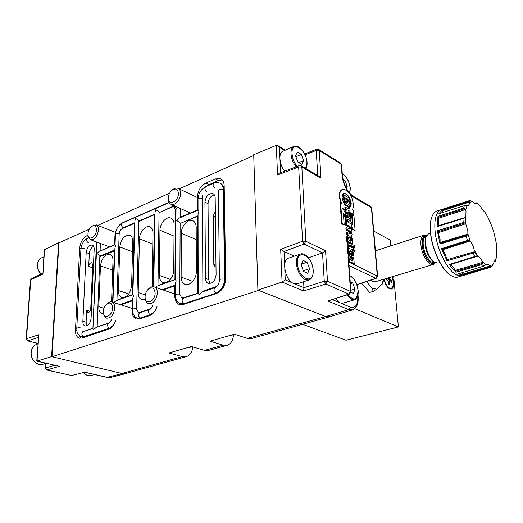 <?xml version="1.0" encoding="UTF-8"?>
<svg xmlns="http://www.w3.org/2000/svg" width="523" height="523" viewBox="0 0 523 523"><rect width="100%" height="100%" fill="white"/><g stroke="black" fill="none" stroke-linecap="round" stroke-linejoin="round"><path stroke-width="0.78" d="M308.707 280.106L297.267 283.721L293.606 283.512C285.251 280.648 281.184 260.101 288.513 258.127L288.761 258.042M303.556 271.47L301.15 264.939L302.974 260.33L307.145 262.226L309.518 268.685L307.746 273.313L303.556 271.47M309.518 268.685L303.294 270.764M303.314 270.705L301.176 264.88M301.483 264.108L307.145 262.226M301.778 266.632L302.425 268.391M148.427 289.056L148.597 288.873C150.513 286.957 152.409 286.303 154.278 286.911C156.312 287.807 157.351 289.866 157.397 293.083C156.299 300.398 153.272 303.915 148.329 303.641C146.512 302.882 145.466 301.143 145.198 298.424L145.139 297.744M145.093 296.619C145.224 293.887 146.165 291.553 147.911 289.605C152.01 286.506 154.416 287.663 155.141 293.076C155.246 301.313 145.427 305.524 145.113 297.476L145.093 296.619M349.972 233.931L349.057 231.597L346.017 229.885L345.88 228.021L346.873 227.675L347.01 229.538L346.017 229.885M349.612 229.139L348.704 226.864L345.664 225.112L345.422 221.752L346.409 221.399L346.657 224.766L345.664 225.112M345.71 221.647L345.141 219.464L345.428 217.673L343.428 214.41M342.101 223.543L344.173 224.655L343.683 224.825L341.617 223.72L340.166 203.369L340.643 203.186L342.101 223.543L341.617 223.72M341.205 203.499L339.309 196.419L339.414 193.549L340.094 191.366L342.219 189.476L340.819 190.313M349.795 212.43L353.875 214.705L353.398 214.881L350.077 213.031M352.365 224.21L351.646 214.79L353.947 215.633L355.097 230.44L352.692 229.577L351.345 227.368M348.854 248.765L347.383 248.026L347.233 245.967L348.233 245.633L348.383 247.686L350.044 248.53L349.357 248.595L348.017 250.197L347.991 251.53L348.501 251.36L349.737 255.015L348.972 256.669L349.357 261.369L354.202 263.723L353.901 259.094L352.875 256.571L353.581 255.034L353.326 252.511L351.482 249.255L353.169 250.105L352.901 246.555L354.601 247.425L352.966 247.431M354.202 263.723L353.195 264.037L348.344 261.69L348.2 259.709L349.207 259.382M348.377 259.65L347.965 256.996L348.73 255.348L347.645 252.805L347.527 250.36L348.357 248.928L349.357 248.595M347.233 245.967L347.037 243.646L347.736 242.907M348.298 242.561L346.893 241.842L346.749 239.9L347.749 239.56L347.893 241.508L346.893 241.842M346.919 239.841L346.54 237.043L347.782 235.442L346.37 234.703L346.233 232.833L347.226 232.487L347.364 234.356L346.37 234.703M353.071 248.843L353.81 248.602L353.953 250.504L355.117 251.086L354.123 251.419L352.96 250.831L352.907 250.19M301.235 165.83L319.291 176.395L320.991 178.212L301.843 167.04L305.863 241.24L325.568 250.779L322.521 252.857L308.459 257.793M299.241 165.641L279.596 173.08L277.543 174.957L298.666 166.981L301.843 167.04L301.143 165.778L299.241 165.641L298.666 166.981L302.569 241.201L305.863 241.24L304.131 244.051L322.521 252.857L324.267 281.224L327.49 281.25L350.554 291.435L348.383 261.814L377.613 276.196L376.181 278.354L375.677 278.314L377.273 275.798L371.402 207.631L353.666 197.276L349.92 194.072M348.383 261.814L348.861 263.455L350.94 291.801M350.554 291.435L350.946 291.86L349.423 294.122L348.861 294.096L350.554 291.435M347.01 229.538L349.554 230.885L348.56 231.231M349.554 230.885L350.044 231.251L349.057 231.597M350.044 231.251L350.488 231.813L349.501 232.153M350.488 231.813L350.985 233.251L349.998 233.591M349.822 232.813L350.815 232.467M350.985 233.251L350.953 233.755L350.162 234.029M350.953 233.755L350.155 234.023L347.226 232.487M347.364 234.356L348.776 235.095L347.782 235.442M348.776 235.095L347.2 235.664M348.2 235.324L346.788 236.226M347.782 235.886L347.534 236.697L346.54 237.043M347.534 236.697L347.514 237.756L346.514 238.096M347.514 237.756L347.684 238.848L346.684 239.188M347.684 238.848L347.749 239.56M351.083 243.823L351.881 243.555L347.893 241.508M351.881 243.555L351.933 244.254L348.311 242.554L347.226 243.13M348.311 242.554L348.037 243.313L347.037 243.646M348.233 245.633L348.043 244.267L347.043 244.601M348.383 247.686L347.383 248.026M348.834 249.118L347.834 249.451M348.651 249.523L347.645 249.857M348.135 249.693L347.527 250.36M347.991 251.53L347.501 251.694M348.645 252.478L347.645 252.805M348.939 253.459L347.932 253.786M349.292 254.283L348.292 254.609M349.737 255.015L348.73 255.348M349.364 255.401L348.357 255.727M349.109 255.963L348.102 256.29M348.972 256.669L347.965 256.996M348.972 257.545L347.965 257.872M349.142 258.637L348.135 258.963M349.357 261.369L348.344 261.69M353.169 250.105L352.391 250.36M351.018 236.455L351.443 236.311L350.796 236.154L352.352 239.188L352.757 244.679L354.457 245.549L354.601 247.425M351.443 236.311L352.077 234.232L351.181 231.467L351.737 230.251L351.136 227.44M351.443 227.335L351.188 223.988L348.174 222.275L347.272 220.137L347.703 219.144L350.946 220.837L350.403 221.033M351.378 226.459L353.175 229.414L352.692 229.577M353.175 229.414L355.097 230.44M352.129 214.62L352.933 225.119L350.364 220.974L347.357 219.379M350.946 220.837L350.809 219.006L349.371 218.215M349.769 218.078L350.632 216.862L350.39 213.985L348.481 210.658L349.697 211.024L350.142 210.226L349.416 206.703L349.894 206.977L349.756 205.166L347.972 204.153L348.71 204.218L349.58 203.166L348.939 199.623L349.357 199.864L349.22 198.067L343.134 194.549L343.271 196.36L345.075 197.4L344.644 198.511L344.886 200.459L346.827 203.499L345.01 202.466L345.147 204.284L348.233 206.173L349.031 208.023L348.58 208.912L345.357 207.167L345.494 208.991L347.259 209.978L346.559 209.965L345.808 210.743L345.958 214.463L347.658 217.137L346.703 213.155L346.926 212.037L347.749 211.998L348.161 217.555L346.808 217.071L345.343 217.784M353.875 214.705L353.555 210.547L352.325 209.854L353.293 207.461L353.456 204.075L351.855 197.74L349.835 193.928L347.305 190.993L344.559 189.385L342.219 189.476M341.297 190.13L340.094 191.366M340.571 191.183L339.584 192.745M340.061 192.556L339.414 193.549M339.891 193.366L339.787 194.255L339.309 194.438M339.787 194.255L339.793 196.236L339.309 196.419M339.793 196.236L340.048 198.191L339.564 198.367M340.048 198.191L340.506 200.159L340.022 200.342M340.506 200.159L341.153 202.074L340.669 202.257M341.153 202.074L341.944 203.918L340.643 203.186M344.173 224.655L343.35 213.319L345.912 217.503L345.428 217.673M345.912 217.503L346.527 217.176M346.331 217.431L345.206 218.111M345.827 217.614L345.134 218.536M345.618 218.359L346.121 218.183L346.121 219.111L345.141 219.464M346.121 219.111L346.219 219.863L345.232 220.216M346.219 219.863L346.396 220.543L345.409 220.896M346.396 220.543L346.618 221.151L345.631 221.497M346.618 221.151L346.893 221.66L346.409 221.399M346.657 224.766L349.194 226.126L348.207 226.479M349.194 226.126L349.691 226.518L348.704 226.864M349.691 226.518L350.129 227.054L349.142 227.4M350.129 227.054L350.456 227.734L349.469 228.08M350.456 227.734L350.626 228.446L349.639 228.793M350.626 228.446L350.587 228.969L349.815 229.244M346.873 227.675L349.789 229.231L350.587 228.969M353.953 250.504L352.96 250.831M355.117 251.086L354.973 249.19L353.81 248.602M348.24 191.948C344.67 186.678 342.585 180.925 341.996 174.695L341.225 164.189L319.246 150.532L318.599 149.369L316.709 149.225L316.219 150.467L317.755 175.493M292.37 282.858L285.251 279.877L282.06 282.054L257.898 290.088L253.707 154.723L276.294 145.355L277.785 145.551L279.465 147.355L284.695 150.454M257.898 290.088L325.692 316.546L348.749 309.642L327.81 300.98L349.357 294.142M303.628 281.714L303.935 287.696L294.822 283.884M325.568 250.779L327.49 281.25L325.757 284.009L303.601 290.965L282.06 282.054L280.681 249.34L284.035 251.471L294.305 256.152M349.632 244.895L352.071 246.137L352.195 247.778L349.214 246.268L349.096 245.006L349.632 244.895L349.096 245.071M349.004 212.939L349.717 214.986L349.155 216.241L348.632 212.495L349.004 212.939L348.678 213.057M346.246 201.061L345.742 198.629L346.488 198.25L347.985 199.387L348.495 201.832L347.762 202.224L346.246 201.061M351.371 238.978L351.489 240.573L350.77 241.24L349.58 240.632L348.697 239.122L348.58 237.527L349.299 236.86L350.488 237.481L351.371 238.978L350.377 239.318L350.011 238.514L351.005 238.181M352.711 260.781L351.685 260.885L350.162 258.905L350.044 257.277L350.77 256.571L351.966 257.159L352.855 258.663L352.979 260.284L352.116 260.97M350.672 254.335L349.586 251.942L349.639 251.118L350.364 250.569L351.953 251.74L352.515 253.511L351.874 254.793L352.162 255.701L350.521 254.76L350.672 254.335M346.187 217.758L346.121 218.183M348.037 243.313L348.043 244.267M348.534 250.027L348.501 251.36M347.279 219.738L349.214 222.922M348.442 208.867L348.233 207.101L344.644 204.473L343.147 201.701L342.107 197.648L342.624 194.517L344.467 193.366L346.206 193.896L349.56 197.629L351.227 202.872L351.057 205.16L349.887 206.873M346.023 217.359L346.808 217.071M346.854 217.071L345.703 215.378L345.147 212.541L342.774 208.514L345.899 210.253L346.559 209.965M346.468 209.998L344.99 209.174L344.86 207.35L345.357 207.167M325.692 316.546L247.405 338.407L234.396 334.204L210.063 341.179L223.171 345.173L204.565 350.371L191.398 346.533L169.001 352.953L182.226 356.614L121.866 373.468L51.98 356.732L258.643 290.383L325.692 316.546L329.869 316.703L352.201 310.002M356.908 284.695L376.129 278.367M357.739 295.783L358.15 296.927C358.536 303.739 356.725 308.04 352.724 309.845L348.749 309.642L350.358 307.119L341.114 303.248M303.601 290.965L303.935 287.696M351.136 247.242L351.077 246.47L352.071 246.137M351.077 246.47L349.103 245.464M349.586 214.214L348.789 214.502M348.73 213.737L349.338 213.521M349.096 216.228L349.442 216.104M348.9 215.979L349.665 215.705M348.848 215.299L349.717 214.986M347.612 202.159L348.495 201.832M347.52 202.126L347.579 201.414L348.553 201.048M347.579 201.414L347.39 200.499L348.364 200.132M347.39 200.499L347.01 199.753L347.985 199.387M347.01 199.753L346.54 199.204L347.507 198.838M346.54 199.204L346.023 198.812L346.997 198.446M345.86 198.485L346.488 198.25M351.489 240.573L350.495 240.907L350.567 240.188L351.561 239.854M350.567 240.188L350.377 239.318M350.011 238.514L349.495 237.815L350.488 237.481M349.495 237.815L348.9 237.37L349.9 237.03M350.691 241.227L351.221 241.044M351.809 260.912L352.979 260.284M351.972 260.604L352.044 259.872L353.051 259.552M352.044 259.872L351.848 258.983L352.855 258.663M351.848 258.983L351.482 258.179L352.489 257.859M351.482 258.179L350.959 257.486L351.966 257.159M350.959 257.486L350.364 257.048L351.371 256.721M351.208 254.963L352.384 254.42M351.378 254.747L352.502 254.028M351.502 254.355L351.515 253.838L352.515 253.511M351.515 253.838L351.319 252.871L352.319 252.544M351.319 252.871L350.953 252.066L351.953 251.74M350.953 252.066L350.462 251.452L351.463 251.125M350.462 251.452L349.907 251.073L350.913 250.746M349.894 250.726L350.364 250.569M347.632 219.477L348.128 219.3M346.782 212.351L347.749 211.998M347.109 216.692L346.605 216.875M346.801 216.306L346.298 216.489M345.984 215.992L346.488 215.809M345.703 215.378L346.2 215.195M345.455 214.639L345.958 214.463M345.252 213.77L345.755 213.587M345.141 212.743L345.644 212.567M345.899 210.253L345.017 210.704L344.703 211.586L345.683 211.227M344.827 211.102L345.808 210.743M345.017 210.704L345.997 210.344M344.99 209.174L345.494 208.991M348.501 208.762L348.998 208.579M348.534 208.206L349.031 208.023M348.41 207.546L348.906 207.363M347.893 207.003L348.651 206.722M347.475 206.82L347.259 206.533L348.233 206.173M347.259 206.533L346.69 206.075L347.664 205.709M346.69 206.075L345.67 205.5M344.644 204.473L345.147 204.284M344.075 203.44L344.036 202.832L345.01 202.466M345.677 202.846L346.056 202.708M344.749 202.564L344.402 202.035L345.376 201.669M344.402 202.035L344.134 201.447L345.108 201.08M344.134 201.447L343.912 200.825L344.886 200.459M343.912 200.825L343.683 199.57L344.657 199.204M343.683 199.57L343.67 198.877L344.644 198.511M344.16 199.394L344.219 198.191L344.722 198.001M344.219 198.191L343.742 198.367L343.892 198.021L344.866 197.655M343.892 198.021L345.075 197.4M344.101 197.766L342.29 196.726L343.271 196.36M342.519 194.785L343.134 194.549M342.29 196.726L342.225 195.798M348.331 204.356L348.71 204.218M348.279 222.353L347.422 220.941M349.88 206.775L350.247 206.637M349.874 206.677L350.73 206.01M350.253 206.186L351.057 205.16M350.58 205.336L350.75 204.297L351.221 204.12M350.75 204.297L350.75 203.048L351.227 202.872M350.75 203.048L350.554 201.728L351.025 201.551M350.554 201.728L350.201 200.381L350.678 200.198M350.201 200.381L349.71 199.067L350.188 198.884M349.71 199.067L349.22 198.08M349.214 198.067L349.56 197.629M349.089 197.812L348.357 196.648L348.834 196.471M348.357 196.648L347.54 195.609L348.017 195.432M347.54 195.609L346.664 194.752L347.141 194.569M346.664 194.752L345.736 194.072L346.206 193.896M345.736 194.072L344.82 193.68L345.298 193.497M344.82 193.68L343.99 193.549L344.467 193.366M343.99 193.549L343.533 193.641M345.415 210.429L343.166 209.18M346.899 214.149L346.769 212.384M343.67 198.877L343.742 198.367M354.117 299.934L342.99 303.124L340.048 302.928L335.472 298.679M350.207 281.851L352.718 282.995L354.927 289.036L353.502 293.475L350.92 292.337M354.927 289.036L350.828 290.252M350.345 283.708L352.718 282.995M106.359 304.36C110.046 301.751 112.131 302.987 112.622 308.067C112.589 315.5 104.267 319.841 103.508 312.904L103.43 311.309C103.619 308.524 104.6 306.203 106.359 304.36L107.163 303.569C108.784 302.046 110.366 301.523 111.902 302C113.837 302.83 114.799 304.85 114.785 308.073C113.707 314.944 110.948 318.304 106.522 318.141C105.012 317.566 104.077 316.167 103.704 313.944L103.6 313.395M284.643 171.171C279.243 164.64 278.223 152.827 282.858 151.265L293.913 146.394C298.79 143.825 306.811 154.043 307.093 162.758M297.829 162.038L295.547 155.802L297.306 151.99L301.3 154.39L303.556 160.561L301.843 164.392L297.829 162.038M303.556 160.561L298.77 162.588M295.887 156.723L301.3 154.39M91.61 226.367L96.258 224.838C97.814 225.563 98.566 227.27 98.514 229.943C97.33 236.605 94.643 239.861 90.453 239.704L88.256 236.344L86.805 235.775C82.745 238.128 80.372 242.26 79.686 248.177L75.469 330.052C75.371 334.387 76.606 337.08 79.163 338.133L81.85 338.061L108.634 329.189C111.693 327.993 114.001 325.201 115.57 320.821M87.969 233.709C88.243 230.702 89.4 228.296 91.44 226.498C94.539 224.655 96.219 225.799 96.474 229.93C96.389 236.625 88.727 241.338 88.041 235.193L87.969 233.709M172.021 190.228L172.655 189.705C174.59 188.13 176.395 187.679 178.062 188.358C179.716 189.195 180.566 190.921 180.612 193.543C180.788 199.518 174.675 206.219 170.929 204.245C169.315 203.447 168.452 201.806 168.341 199.315L168.314 198.001C168.478 194.955 169.661 192.405 171.871 190.352C175.656 187.907 177.833 188.96 178.408 193.517C178.591 201.538 168.223 206.324 168.314 198.269M383.96 279.164C385.033 283.996 386.909 287.212 389.589 288.807L391.57 289.003C394.283 287.088 394.512 282.982 392.257 276.7M435.293 262.84L433.456 264.468C429.193 266.462 421.852 255.342 420.969 245.346C420.492 239.717 421.46 236.331 423.878 235.187L426.578 235.402M391.152 288.31L389.282 288.65M391.897 276.804C394.041 282.629 393.858 286.447 391.341 288.258L389.524 288.075C387.02 286.565 385.288 283.558 384.333 279.053M435.051 262.723C431.429 267.05 423.081 255.95 422.166 245.352C421.695 238.71 423.127 235.468 426.454 235.638M439.869 262.566L438.026 263.115L434.142 262.147C429.684 258.264 426.82 252.178 425.552 243.901L425.912 237.004L428.631 233.657M437.078 211.017L436.679 211.148C434.312 212.07 432.567 214.404 431.442 218.143C430.279 222.223 430.03 227.355 430.704 233.526C432.351 249.602 441.432 268.9 450.009 274.856C453.088 277.072 455.827 277.765 458.233 276.948L461.927 275.909M431.913 216.744L431.298 218.516C430.148 222.55 429.899 227.629 430.566 233.735C432.194 249.648 441.177 268.73 449.669 274.627L450.493 275.196M440.013 244.078L457.841 238.645L440.013 244.078L437.339 230.806L463.378 222.517L464.836 222.994L465.875 224.249L467.83 230.931L467.869 233.742L467.366 235.043L440.072 243.136L440.085 239.436L437.803 231.885L464.836 222.994M465.254 217.3L464.385 217.934L437.385 226.204L462.901 218.653L437.038 226.662L437.973 216.313L463.757 208.069L464.999 208.585L466.006 211.207L465.856 216.156L465.254 217.3L465.875 224.249M464.359 205.663L438.869 213.698L443.027 209.056L468.431 200.976L469.451 201.283L469.778 201.95L469.628 203.715L468.248 205.513L464.359 205.663L463.607 208.108M475.995 202.8L474.629 203.231L476.813 202.747L476.296 203.519L474.25 203.009L472.648 201.617L469.804 202.303M437.385 226.204L437.705 225.903C438.634 224.753 438.954 222.791 438.653 220.013L437.973 216.313M495.654 261.003L496.51 256.211C496.059 252.825 496.144 250.38 496.765 248.889L496.059 242.208L494.111 233.238L491.81 226.119L488.155 217.718L484.828 211.913C483.461 211.083 481.971 209.167 480.356 206.167L476.858 202.78M496.765 248.889L496.314 243.385M464.287 275.203L481.696 269.96L464.287 275.203L458.213 273.908L483.834 266.109L486.972 264.01L490.228 265.645L492.928 264.501L494.673 260.82L495.634 261.088L493.784 261.65M446.76 259.774L446.969 260.768L473.204 253.034L474.119 251.818L446.76 259.774C446.041 255.747 444.635 252.432 442.536 249.831L441.504 248.641L467.457 240.39L469.138 240.56L470.314 241.319C472.243 243.633 473.55 246.588 474.23 250.197L477.787 256.192C479.598 256.813 481.16 258.708 482.474 261.886L486.102 264.631M482.474 261.886L482.67 263.389L455.481 271.287L455.886 272.182L481.925 264.527L482.67 263.389M481.925 264.527L455.886 272.182L481.539 264.651M490.228 265.645L490.535 266.671L463.724 274.588L464.208 275.137L489.868 267.495L490.535 266.671M489.868 267.495L481.696 269.96M489.744 267.534L491.542 266.776L492.503 265.834L492.928 264.501M494.935 261.493L495.634 261.088M496.281 243.254L496.059 242.208M494.111 233.238L491.81 226.119M472.648 201.617L470.308 200.557L468.301 201.009M463.032 218.607L464.385 217.934M440.072 243.136L440.013 243.94L466.222 236.089L467.366 235.043M466.222 236.089L457.841 238.645M442.478 212.56L443.027 209.056M488.155 217.718L484.828 211.913M463.724 274.588L461.933 272.771M455.481 271.287L455.115 270.43C453.578 267.129 451.924 265.213 450.159 264.684L449.179 264.461L475.237 256.401L449.257 264.507M482.631 262.363L455.115 270.43M449.728 264.631L477.787 256.192M463.378 222.517L437.398 230.957L437.803 231.885M437.038 226.662L462.639 218.732M476.708 256.185L475.237 256.401M446.969 260.781L472.812 253.158L446.969 260.781M473.204 253.034L472.812 253.158M474.23 250.197L474.119 251.818M440.013 243.993L465.83 236.213M437.398 230.957L454.108 225.459M437.065 226.616L454.722 221.183M437.98 216.398L454.572 210.998M443.014 209.115L459.39 203.846M455.919 272.241L473.629 267.024M455.958 272.32L449.179 264.461M449.218 264.488L465.941 259.271M446.982 260.827L464.829 255.564M441.504 248.641L458.292 243.28M447.008 260.925L441.458 248.575M433.913 261.997L433.325 261.611C428.049 258.12 423.453 244.051 425.565 237.88L425.99 236.756M388.105 277.929L388.203 279.053L389.262 278.635L389.687 279.459L388.556 279.746L389.792 280.374L389.903 281.622M386.262 278.589L387.713 278.458L388.02 277.955M388.471 282.276L389.864 281.609L388.471 282.276L388.628 284.133M388.556 279.746L388.203 279.053M389.177 277.615L389.262 278.635M389.687 279.459L391.197 280.23L389.792 280.374M391.197 280.23L391.381 282.368L389.864 281.609M389.557 282.06L389.779 284.708L388.543 284.087L388.314 281.439L387.896 280.609L386.366 279.838L386.249 278.484M387.203 278.203L387.713 278.458M433.162 264.553L375.71 281.609C374.2 282.106 372.533 281.642 370.715 280.197M390.91 289.121L392.015 287.872M366.46 281.642L372.023 287.97L373.193 291.396L376.593 289.232L382.228 284.152L383.3 279.36M372.023 287.97L376.593 289.232M382.228 284.152L382.993 283.126L383.496 279.315M361.602 283.283L369.676 292.416L373.193 291.396M354.757 308.662L398.389 326.934L393.649 276.288M390.799 245.869L390.269 240.162L373.716 231.068M398.389 326.934L346.023 340.238L302.601 324.293M204.565 350.371L208.886 350.358L226.877 345.357M233.435 335.269C232.925 340.525 230.931 343.833 227.459 345.193L223.171 345.173M247.405 338.407L251.648 338.466L329.183 316.905M169.034 202.349L122.46 222.824C118.08 225.328 115.576 229.649 114.942 235.775L114.629 244.784L100.076 250.896L100.39 243.424M163.137 289.99L174.885 285.839L174.819 296.025C174.904 300.392 176.401 303.209 179.291 304.478L183.292 304.464L216.587 293.436C222.19 290.86 225.223 285.911 225.688 278.596L224.171 185.698C224.04 182.252 222.844 179.945 220.582 178.761L215.201 178.925L205.801 183.089C200.642 185.998 197.825 190.738 197.348 197.295L197.393 210.043L180.167 217.274L180.206 208.429M120.983 304.863L132.339 300.856L132.077 310.662C132.09 315.029 133.476 317.801 136.235 318.971L139.615 318.925L149.46 315.67C152.906 314.31 155.423 311.244 157.018 306.471M88.047 235.219L86.805 235.775M51.98 356.732L58.962 242.829L89.243 229.237M97.749 225.42L169.642 193.157M179.173 188.881L253.727 155.423M121.866 373.468L126.278 373.337L185.985 356.732M192.824 346.945C192.196 351.999 190.111 355.209 186.574 356.562L182.226 356.614M180.167 217.274L180.631 217.476M197.393 210.043L197.923 210.279M222.151 179.905L218.392 180.54L208.997 184.671L206.212 186.469M179.971 303.53L181.22 304.817M174.885 285.839L175.362 286.009M137.026 317.951L138.203 319.22M132.339 300.856L132.705 300.973M79.529 335.818L81.157 338.237M97.147 327.045L99.834 256.675L114.818 250.792M110.667 321.501L108.862 322.926L96.892 326.973M96.467 241.959L92.924 328.457L83.02 331.765C81.307 333.445 81.549 335.066 83.745 336.622L109.49 328.169C107.28 326.548 107.019 324.881 108.712 323.181C108.967 323.632 109.954 322.456 111.674 319.664L111.347 320.377M112.602 302.222L114.419 250.641M152.762 305.086C152.147 307.184 151.088 308.55 149.585 309.165L139.765 312.486L138.347 312.506L136.647 309.1L138.765 221.464L154.475 214.652L153.259 286.682M155.017 214.888L154.475 214.652M198.184 293.096L183.311 297.77L181.638 297.777L179.801 294.312L180.134 223.458L197.413 216.313L198.047 216.594M197.681 292.913L197.413 216.313M216.895 286.395L202.911 291.148L202.349 195.131M203.695 291.429L202.911 291.148M175.414 279.498L157.985 285.414L158.515 285.597M157.985 285.414L159.057 212.665L172.126 206.997L173.989 206.925L175.414 209.815L174.93 279.321M134.856 223.569L134.372 223.367L132.502 294.573L132.881 294.697L116.139 300.673L113.818 302.601M117.296 300.261L116.962 300.156L119.166 233.964C119.427 231.421 120.467 229.643 122.277 228.61L134.372 223.367M132.502 294.573L116.962 300.156M92.689 328.392L82.144 331.955M111.549 301.895L113.014 260.794C113.046 257.447 112.066 255.322 110.072 254.413C105.005 254.178 101.802 257.989 100.462 265.861L98.775 306.694C98.723 310.407 99.821 312.741 102.063 313.689L103.685 313.865M152.069 286.767L152.997 233.18C152.971 229.943 151.958 227.845 149.957 226.89C145.793 224.851 139.432 232.127 139.471 238.795L138.196 292.527C138.209 296.234 139.393 298.6 141.74 299.62L145.322 299.391M181.311 233.258L181.128 277.098C181.213 280.805 182.481 283.218 184.939 284.322C189.666 286.499 196.563 278.87 196.321 271.64L196.19 227.25C196.099 223.955 194.987 221.785 192.856 220.745C188.208 218.392 181.108 226.145 181.311 233.258L196.23 239.554M215.175 197.805C215.103 195.726 214.384 194.334 213.018 193.634C208.618 193.19 205.925 196.027 204.931 202.153L205.467 278.419C205.552 280.936 206.448 282.577 208.147 283.348C212.573 283.734 215.221 280.851 216.091 274.706L215.175 197.805M159.979 230.283L159.338 275.405C159.384 279.027 160.574 281.367 162.921 282.42C167.373 284.447 173.904 277.059 173.754 270.084L174.094 224.419C174.041 221.203 172.995 219.098 170.962 218.111C166.589 215.907 159.861 223.426 159.979 230.283L174.009 236.108M119.813 246.954L118.381 290.52C118.361 294.155 119.473 296.456 121.715 297.43C127.03 297.672 130.325 293.743 131.6 285.643L132.783 241.574C132.79 238.325 131.803 236.233 129.835 235.311C124.52 235.004 121.179 238.887 119.813 246.954L132.509 251.759M86.184 252.557L82.863 321.272C82.817 323.783 83.536 325.345 85.02 325.966C88.237 326.038 90.257 323.521 91.08 318.402L94.173 249.164C94.212 247.013 93.61 245.653 92.362 245.084C89.145 244.96 87.086 247.451 86.184 252.557L89.322 253.681L88.72 266.469C89.158 263.932 90.185 262.69 91.787 262.749L92.721 264.841L90.747 308.76C90.329 311.303 89.322 312.551 87.72 312.512L86.674 310.231L86.112 322.194L86.936 325.816M205.467 278.419L208.677 279.642L208.03 203.624L204.931 202.153M214.391 194.87C210.645 195.922 208.527 198.838 208.03 203.624M208.677 279.642L209.965 283.551M93.65 246.307C91.179 247.634 89.734 250.092 89.322 253.681M215.999 266.926L215.11 266.815L213.815 264.422L213.279 215.672L215.339 211.697M115.047 244.784L99.207 251.38L96.899 253.55L101.116 256.146M96.932 242.129L92.937 328.673L93.467 329.765L96.219 327.352M119.185 233.683C117.1 233.356 115.844 233.611 115.426 234.461L115.04 244.888L115.622 245.777L114.929 247.948L112.929 302.327M139.759 221.033L135.66 218.444L134.934 220.732L132.875 294.874L133.528 295.959L132.783 298.241L132.469 309.531C132.064 309.42 132.862 317.003 137.268 318.036L140.439 317.997L150.278 314.768L150.977 314.97M159.946 212.279L155.828 209.671L155.07 212.077L153.69 286.741M179.807 294.253C177.389 293.874 175.885 294.122 175.283 295.005L175.382 283.374L176.212 280.838L175.414 279.707L176.022 208.644L178.186 207.513M180.559 223.288L176.709 220.425L179.186 218.078L198.034 210.233M198.047 215.757L180.965 223.118M155.377 287.29L157.168 286.074M198.073 210.213L198.897 211.22L198.04 213.894L198.184 293.403L199.086 294.639L202.087 291.971M127.815 372.906L126.37 373.487L122.192 373.546L51.6 356.64L58.602 242.698L58.962 242.829M122.192 373.546L107.215 377.364L108.111 377.652L110.235 377.534L125.749 373.638M44.586 249.608L42.932 274.026L44.226 250.295L44.586 249.608L58.602 242.698M42.932 274.026L30.785 279.831L26.477 338.734L38.82 334.72L36.76 361.145L51.6 356.64M84.87 372.186L71.586 375.514L84.87 372.186L107.215 377.364M42.664 273.352L31.465 278.713L30.465 280.165L26.157 338.996L26.477 338.734L27.837 340.819L38.31 337.44M38.82 334.72L37.028 361.118L59.387 366.29L36.793 361.151M54.575 365.27L45.658 367.957L47.005 369.99L71.586 375.514L46.724 370.009M343.023 179.448L345.095 180.69L347.2 186.476L346.442 188.496M347.2 186.476L345.703 187.057M343.5 181.311L345.095 180.69M309.041 280.001L305.406 279.766C300.307 276.804 297.293 271.313 296.384 263.291C296.273 258.395 297.541 255.342 300.202 254.139C305.399 251.785 312.885 261.356 313.205 270.424C313.369 275.529 311.983 278.72 309.041 280.001M297.495 263.298C296.456 247.719 312.649 255.394 313.055 270.273C314.401 285.715 297.966 278.772 297.495 263.298M36.643 344.382L36.368 344.48C33.341 345.742 31.615 348.318 31.21 352.221C30.458 359.432 37.558 366.473 43.154 364.198C37.499 366.499 30.347 359.543 31.092 352.312C31.511 348.37 33.269 345.762 36.368 344.48L37.865 343.971M228.891 335.779L234.958 334.387M305.027 154.828L316.219 150.467L319.246 150.532L320.991 178.212M342.375 175.172L341.611 164.752L340.565 163.039L318.703 149.434M341.996 174.695L342.382 175.251C343.814 184.979 347.337 191.921 352.947 196.073L353.666 197.276M377.606 276.131L371.735 208.095L370.683 206.441L353.038 196.125M349.011 265.547L375.677 278.314L356.895 284.669M303.935 287.663L324.267 281.224L325.757 284.009L348.861 294.096L327.81 300.98M347.004 237.926L347.174 239.018M348.455 257.715L348.625 258.8M345.625 219.287L345.716 220.046M280.681 249.34L302.569 241.201L304.131 244.051L284.035 251.471L284.617 265.409M277.543 174.957L276.294 145.355M280.57 172.714L280.027 160.28M279.877 156.926L279.465 147.355M357.797 296.548C357.974 304.87 355.49 308.393 350.358 307.119M338.963 302.353L332.504 299.646M285.251 279.877L284.78 269.136M349.743 275.523C354.339 278.001 357.144 283.008 358.157 290.546C358.418 295.573 357.189 298.666 354.47 299.829L351.561 299.62L346.788 294.985M349.776 275.909C354.228 278.086 356.987 282.923 358.039 290.428C357.431 300.117 354.025 301.523 347.802 294.652M192.451 346.841L187.371 347.69L192.307 346.795M43.782 256.891L41.454 257.917C39.068 259.042 37.721 261.186 37.414 264.337C37.283 268.038 38.558 271.274 41.245 274.032M296.11 166.83C293.076 162.908 291.37 158.534 290.997 153.71C290.88 149.84 291.854 147.401 293.913 146.394M297.149 166.432C294.135 162.705 292.435 158.469 292.05 153.723C291.095 139.634 306.602 149.199 306.949 162.575L305.654 168.419M83.556 372.644C85.955 375.285 88.55 376.214 91.355 375.436C88.498 376.233 85.857 375.311 83.432 372.677M434.855 262.611C431.227 266.573 423.179 255.714 422.29 245.424C421.826 239.011 423.179 235.814 426.35 235.84M426.147 236.318L425.807 236.429C423.669 237.435 422.813 240.443 423.244 245.431C424.042 254.276 430.527 264.128 434.293 262.369L434.404 262.337M431.874 260.317C428.304 256.616 426.036 251.465 425.075 244.856L425.238 239.397M474.06 251.838L477.414 256.133M462.345 275.798L456.272 274.758C447.328 270.254 436.927 249.471 435.143 232.101C433.985 219.562 435.94 212.09 441.013 209.684L441.49 209.527M462.718 275.68C460.815 276.36 458.678 276.052 456.285 274.752C447.342 270.254 436.947 249.464 435.156 232.094C433.998 219.503 435.973 212.024 441.085 209.658L441.51 209.52M462.901 218.653L463.241 222.55M468.85 200.819L441.144 209.638M438.202 232.728L465.614 223.792M475.309 203.519L476.904 203.016M465.581 209.448L438.385 218.339M481.794 264.573L483.834 266.109M495.399 260.768L496.51 256.211M480.356 206.167L476.813 203.159M467.065 205.565L465.738 209.926M467.869 233.742L470.314 241.319M466.091 236.135L467.457 240.39M467.797 234.173L440.163 242.424M465.058 217.509L437.705 225.903M438.176 217.418L464.999 208.585M442.929 209.893L469.451 201.283M442.889 210.619L469.778 201.95M474.877 203.355L476.813 202.747M495.556 260.827L494.045 261.284M490.411 265.946L463.267 274.013M450.159 264.684L477.499 256.139M442.053 249.308L469.138 240.56M442.536 249.831L470 241.018M463.757 208.069L437.986 216.463M468.431 200.976L443.001 209.161M493.653 261.886L494.562 261.605M464.215 275.144L489.463 267.619M467.621 240.351L441.543 248.693M475.067 256.447L473.073 253.086M114.942 235.775L115.374 235.945M197.348 197.295L198.119 197.661M205.801 183.089L208.997 184.671M215.201 178.925L218.392 180.54M174.819 296.025L175.329 296.201M132.077 310.662L132.496 310.793M75.469 330.052L76.822 330.425M79.686 248.177L80.967 248.641M140.256 312.636L139.765 312.486M150.003 309.302L149.585 309.165M184.011 298.012L183.311 297.77M176.009 210.076L175.414 209.815M98.775 306.694L103.992 308.289M100.462 265.861L112.68 270.136M138.196 292.527L145.276 294.894M139.471 238.795L152.808 244.078M181.128 277.098L192.699 281.381M159.338 275.405L170.348 279.393M118.381 290.52L128.795 293.952M82.863 321.272L86.112 322.194M88.72 266.469L92.591 267.802M89.976 311.211L86.674 310.231M213.815 264.422L215.979 265.292M215.398 216.646L213.279 215.672M121.591 229.022L123.245 227.747C121.231 226.158 120.905 224.602 122.277 223.092C118.185 225.361 115.903 229.152 115.426 234.461M123.781 227.963L123.225 228.205M175.283 295.005C175.623 299.784 177.304 302.673 180.324 303.667L184.076 303.66L215.992 293.174C221.249 290.768 224.099 286.133 224.55 279.269L223.308 189.679C223.184 186.41 222.046 184.22 219.902 183.109C217.104 182.272 215.077 182.292 213.815 183.155C212.554 184.711 212.933 186.404 214.953 188.234M224.243 190.254L223.308 189.705C220.83 189.006 219.196 189.306 218.398 190.601L219.431 280.034C220.261 278.962 221.968 278.707 224.55 279.269L225.047 279.459C224.596 286.323 221.745 290.951 216.489 293.357L184.58 303.83L180.585 303.758M114.844 250.327L100.854 256.25M114.857 249.942L100.377 255.891L100.351 256.46M96.121 327.385L108.777 323.155M113.465 325.143L109.49 328.169L109.993 328.313L84.249 336.76L81.215 336.681C75.979 333.687 77.201 331.517 76.77 328.437C77.345 327.738 78.744 327.581 80.967 327.98M88.642 237.762L87.459 238.279C86.06 239.769 86.36 241.273 88.361 242.777M110.301 328.372L110.948 327.901M81.549 336.773L85.203 336.734L109.83 328.653M84.988 248.621C82.843 248.124 81.49 248.301 80.928 249.164L76.77 328.437M134.869 223.138L123.716 227.943L123.245 227.747L134.882 222.733M139.268 221.242L139.281 220.837L155.03 214.051M159.541 212.456L173.067 206.278L171.485 204.493M175.421 206.369L172.871 206.781M155.024 214.469L154.533 214.678M175.355 206.304L173.067 206.278L175.192 206.199C175.551 206.134 175.826 206.945 176.022 208.631L176.022 208.644M151.487 314.65L140.942 318.154L149.748 315.565M184.959 303.909L184.076 303.66C181.854 301.856 181.546 300.065 183.155 298.3L183.22 298.273M181.743 297.816L180.997 297.41M181.677 297.79L182.462 298.385M154.37 311.813L150.278 314.768C148.055 313.042 147.774 311.316 149.428 309.57C150.696 309.198 151.866 307.72 152.925 305.138M216.666 293.41L215.992 293.174C213.77 291.285 213.436 289.448 215.005 287.65L215.071 287.63M149.493 309.551L139.608 312.852C137.948 314.584 138.222 316.297 140.439 317.997L137.575 318.128M162.359 289.716L175.368 285.166M138.778 312.636L139.216 312.917M225.661 279.838L225.047 279.459L223.779 189.941C223.661 186.665 222.53 184.469 220.379 183.344L220.105 183.207M139.674 312.832L138.262 312.473M162.862 289.892L175.362 285.519M136.647 308.871C134.372 308.544 132.973 308.766 132.469 309.531M213.815 183.155L205.676 186.704C204.401 188.254 204.781 189.934 206.801 191.745M119.996 304.549L132.731 300.091M205.676 186.704C200.937 189.293 198.38 193.49 198.014 199.283C198.57 198.171 200.021 197.838 202.368 198.276M132.718 300.431L120.499 304.706M203.172 291.605L203.172 291.239M198.047 216.176L197.557 216.378M59.387 366.29L46.658 369.996L45.324 368.218L45.959 363.315M26.15 339.015L27.471 340.826L37.911 343.33M342.277 173.839C346.572 176.545 349.214 181.35 350.194 188.26L349.606 193.137M288.513 258.127L300.202 254.139M52.777 343.683L52.385 343.814M46.031 363.289L43.154 364.198M154.278 286.911L174.832 294.05M147.911 289.605L148.597 288.873M235.108 334.432L228.884 335.786M341.604 164.673L340.676 163.111M371.729 208.017L370.683 206.441M316.709 149.225L304.602 153.945M277.935 145.642L285.473 150.114M358.15 296.874L357.987 294.717M357.314 285.97L357.222 284.76M111.902 302L132.136 308.374M58.19 255.361L57.811 255.525M41.454 257.917C39.885 257.885 38.499 260.062 37.296 264.461C37.166 268.149 38.447 271.359 41.127 274.085M305.988 168.615C306.733 167.582 307.099 165.634 307.099 162.784M96.258 224.838L115.452 232.369M90.453 239.704L109.634 246.882M88.112 235.559L88.256 236.344M178.153 188.398L197.354 197.485M170.929 204.245L190.352 212.998M94.558 374.52L91.355 375.436M423.878 235.187L375.422 250.831M430.488 233.055L428.409 233.729M436.679 211.148L441.013 209.684M431.298 218.516L431.442 218.143M449.669 274.627L450.009 274.856M464.234 275.216L462.77 275.66M433.325 261.611L434.142 262.147M425.565 237.88L425.912 237.004M136.568 319.076L136.235 318.971M79.522 338.224L79.163 338.133M139.53 312.872L138.477 312.545M175.976 207.821L173.989 206.925M80.934 249.138C81.457 244.038 83.634 240.423 87.459 238.279M85.125 336.753L82.046 336.904M169.184 202.623L122.277 223.092M174.636 206.552L173.878 206.879M182.089 297.933L182.52 298.391M184.24 304.151L181.089 303.928M183.155 298.3L198.184 293.272M201.983 292.004L215.005 287.65C217.666 286.343 219.137 283.806 219.431 280.034M157.096 286.101L175.414 279.583M141.811 318.167L138.079 318.285M224.217 188.398C223.661 186.096 222.38 184.416 220.379 183.344M198.014 199.283L198.034 210.279M107.96 377.619L84.948 372.291M31.465 278.713L30.471 280.138M71.298 375.534L72.05 375.527M45.632 363.42L45.331 368.199M27.529 340.839L37.904 343.428M342.258 173.558C346.671 176.499 349.357 181.448 350.312 188.404M349.782 193.34L350.318 188.43"/></g></svg>
